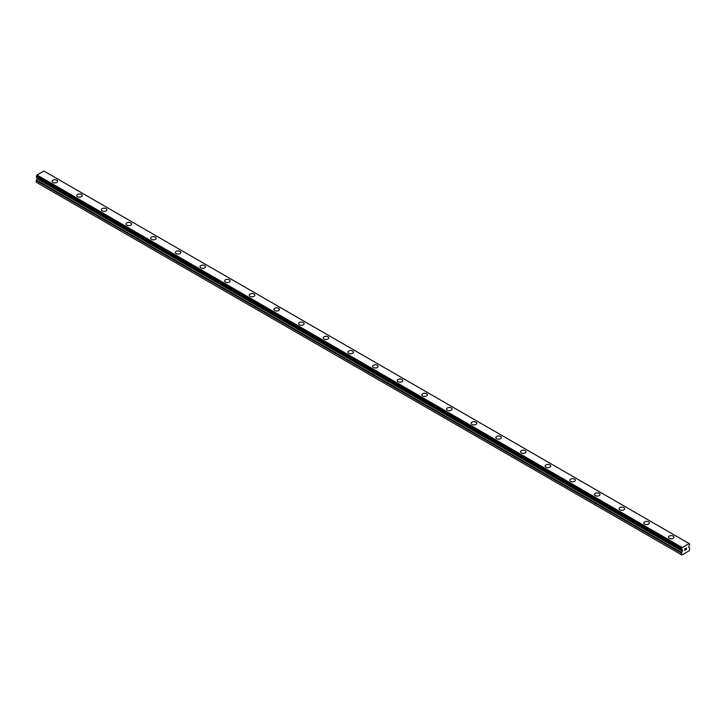 <?xml version="1.0" encoding="UTF-8"?>
<svg xmlns="http://www.w3.org/2000/svg" width="726" height="726" viewBox="0 0 726 726"><rect width="100%" height="100%" fill="white"/><g stroke="black" fill="none" stroke-linecap="round" stroke-linejoin="round"><path stroke-width="1.09" d="M52.036 181.309A2.759 1.597 180 0 1 53.733 179.83A2.759 1.597 180 0 1 56.746 180.184A2.759 1.597 180 0 1 57.554 181.309A2.759 1.597 180 0 1 55.848 182.78A2.759 1.597 180 0 1 52.844 182.435A2.759 1.597 180 0 1 52.036 181.309A2.759 1.597 180 0 1 53.742 179.839A2.759 1.597 180 0 1 56.746 180.184A2.759 1.597 180 0 1 57.554 181.309M76.693 195.548A2.759 1.597 180 0 1 78.399 194.078A2.759 1.597 180 0 1 81.403 194.423A2.759 1.597 180 0 1 82.21 195.548M81.403 194.414A2.759 1.597 180 0 1 82.21 195.539A2.759 1.597 180 0 1 80.504 197.018A2.759 1.597 180 0 1 77.501 196.673A2.759 1.597 180 0 1 76.693 195.539A2.759 1.597 180 0 1 78.39 194.069A2.759 1.597 180 0 1 81.403 194.414M101.35 209.778A2.759 1.597 180 0 1 103.047 208.308A2.759 1.597 180 0 1 106.06 208.652A2.759 1.597 180 0 1 106.867 209.778A2.759 1.597 180 0 1 105.161 211.248A2.759 1.597 180 0 1 102.157 210.903A2.759 1.597 180 0 1 101.35 209.778A2.759 1.597 180 0 1 103.047 208.308A2.759 1.597 180 0 1 106.06 208.652A2.759 1.597 180 0 1 106.867 209.778M125.997 224.016A2.759 1.597 180 0 1 127.703 222.537A2.759 1.597 180 0 1 130.716 222.882A2.759 1.597 180 0 1 131.524 224.016A2.759 1.597 180 0 1 129.818 225.487A2.759 1.597 180 0 1 126.814 225.142A2.759 1.597 180 0 1 125.997 224.016A2.759 1.597 180 0 1 127.703 222.546A2.759 1.597 180 0 1 130.716 222.891A2.759 1.597 180 0 1 131.524 224.016M150.654 238.246A2.759 1.597 180 0 1 152.36 236.776A2.759 1.597 180 0 1 155.373 237.121A2.759 1.597 180 0 1 156.181 238.255A2.759 1.597 180 0 1 154.475 239.725A2.759 1.597 180 0 1 151.471 239.371A2.759 1.597 180 0 1 150.654 238.246A2.759 1.597 180 0 1 152.36 236.776A2.759 1.597 180 0 1 155.373 237.13A2.759 1.597 180 0 1 156.181 238.246M175.311 252.485A2.759 1.597 180 0 1 177.017 251.015A2.759 1.597 180 0 1 180.03 251.359A2.759 1.597 180 0 1 180.838 252.485A2.759 1.597 180 0 1 179.131 253.955A2.759 1.597 180 0 1 176.128 253.61A2.759 1.597 180 0 1 175.311 252.485A2.759 1.597 180 0 1 177.017 251.015A2.759 1.597 180 0 1 180.03 251.359A2.759 1.597 180 0 1 180.838 252.485M199.968 266.723A2.759 1.597 180 0 1 201.674 265.244A2.759 1.597 180 0 1 204.687 265.589A2.759 1.597 180 0 1 205.494 266.723A2.759 1.597 180 0 1 203.788 268.193A2.759 1.597 180 0 1 200.784 267.849A2.759 1.597 180 0 1 199.968 266.723A2.759 1.597 180 0 1 201.674 265.253A2.759 1.597 180 0 1 204.687 265.598A2.759 1.597 180 0 1 205.494 266.723M224.624 280.953A2.759 1.597 180 0 1 226.331 279.483A2.759 1.597 180 0 1 229.343 279.828A2.759 1.597 180 0 1 230.151 280.953A2.759 1.597 180 0 1 228.445 282.423A2.759 1.597 180 0 1 225.441 282.078A2.759 1.597 180 0 1 224.624 280.953A2.759 1.597 180 0 1 226.331 279.483A2.759 1.597 180 0 1 229.343 279.837A2.759 1.597 180 0 1 230.151 280.953M249.281 295.192A2.759 1.597 180 0 1 250.987 293.721A2.759 1.597 180 0 1 254 294.066A2.759 1.597 180 0 1 254.808 295.192A2.759 1.597 180 0 1 253.102 296.662A2.759 1.597 180 0 1 250.089 296.317A2.759 1.597 180 0 1 249.281 295.192A2.759 1.597 180 0 1 250.987 293.721A2.759 1.597 180 0 1 254 294.066A2.759 1.597 180 0 1 254.808 295.192M278.657 308.305A2.759 1.597 180 0 1 279.465 309.43A2.759 1.597 180 0 1 277.759 310.9A2.759 1.597 180 0 1 274.746 310.556A2.759 1.597 180 0 1 273.938 309.421A2.759 1.597 180 0 1 275.644 307.96A2.759 1.597 180 0 1 278.657 308.305M273.938 309.421A2.759 1.597 180 0 1 275.644 307.951A2.759 1.597 180 0 1 278.657 308.296A2.759 1.597 180 0 1 279.465 309.421M298.595 323.66A2.759 1.597 180 0 1 300.301 322.19A2.759 1.597 180 0 1 303.314 322.535A2.759 1.597 180 0 1 304.121 323.66A2.759 1.597 180 0 1 302.415 325.13A2.759 1.597 180 0 1 299.402 324.785A2.759 1.597 180 0 1 298.595 323.66A2.759 1.597 180 0 1 300.301 322.19A2.759 1.597 180 0 1 303.314 322.535A2.759 1.597 180 0 1 304.121 323.66M323.251 337.899A2.759 1.597 180 0 1 324.958 336.419A2.759 1.597 180 0 1 327.97 336.773A2.759 1.597 180 0 1 328.778 337.899A2.759 1.597 180 0 1 327.072 339.369A2.759 1.597 180 0 1 324.059 339.024A2.759 1.597 180 0 1 323.251 337.899A2.759 1.597 180 0 1 324.958 336.428A2.759 1.597 180 0 1 327.97 336.773A2.759 1.597 180 0 1 328.778 337.899M347.908 352.137A2.759 1.597 180 0 1 349.614 350.667A2.759 1.597 180 0 1 352.627 351.012A2.759 1.597 180 0 1 353.435 352.137M352.627 351.003A2.759 1.597 180 0 1 353.435 352.128A2.759 1.597 180 0 1 351.729 353.607A2.759 1.597 180 0 1 348.716 353.263A2.759 1.597 180 0 1 347.908 352.128A2.759 1.597 180 0 1 349.614 350.658A2.759 1.597 180 0 1 352.627 351.003M372.565 366.367A2.759 1.597 180 0 1 374.271 364.897A2.759 1.597 180 0 1 377.284 365.242A2.759 1.597 180 0 1 378.092 366.367A2.759 1.597 180 0 1 376.386 367.837A2.759 1.597 180 0 1 373.373 367.492A2.759 1.597 180 0 1 372.565 366.367A2.759 1.597 180 0 1 374.271 364.897A2.759 1.597 180 0 1 377.284 365.242A2.759 1.597 180 0 1 378.092 366.367M397.222 380.605A2.759 1.597 180 0 1 398.928 379.126A2.759 1.597 180 0 1 401.941 379.471A2.759 1.597 180 0 1 402.748 380.605A2.759 1.597 180 0 1 401.042 382.076A2.759 1.597 180 0 1 398.029 381.731A2.759 1.597 180 0 1 397.222 380.605A2.759 1.597 180 0 1 398.928 379.135A2.759 1.597 180 0 1 401.941 379.48A2.759 1.597 180 0 1 402.748 380.605M421.879 394.835A2.759 1.597 180 0 1 423.585 393.365A2.759 1.597 180 0 1 426.598 393.71A2.759 1.597 180 0 1 427.405 394.844A2.759 1.597 180 0 1 425.699 396.314A2.759 1.597 180 0 1 422.686 395.96A2.759 1.597 180 0 1 421.879 394.835A2.759 1.597 180 0 1 423.585 393.365A2.759 1.597 180 0 1 426.598 393.719A2.759 1.597 180 0 1 427.405 394.835M446.535 409.074A2.759 1.597 180 0 1 448.241 407.604A2.759 1.597 180 0 1 451.254 407.948A2.759 1.597 180 0 1 452.062 409.074A2.759 1.597 180 0 1 450.356 410.544A2.759 1.597 180 0 1 447.343 410.199A2.759 1.597 180 0 1 446.535 409.074A2.759 1.597 180 0 1 448.241 407.604A2.759 1.597 180 0 1 451.254 407.948A2.759 1.597 180 0 1 452.062 409.074M471.192 423.312A2.759 1.597 180 0 1 472.898 421.833A2.759 1.597 180 0 1 475.911 422.178A2.759 1.597 180 0 1 476.719 423.312A2.759 1.597 180 0 1 475.013 424.783A2.759 1.597 180 0 1 472 424.438A2.759 1.597 180 0 1 471.192 423.312A2.759 1.597 180 0 1 472.898 421.842A2.759 1.597 180 0 1 475.911 422.187A2.759 1.597 180 0 1 476.719 423.312M495.849 437.542A2.759 1.597 180 0 1 497.555 436.072A2.759 1.597 180 0 1 500.559 436.417A2.759 1.597 180 0 1 501.376 437.542A2.759 1.597 180 0 1 499.67 439.012A2.759 1.597 180 0 1 496.657 438.667A2.759 1.597 180 0 1 495.849 437.542A2.759 1.597 180 0 1 497.555 436.072A2.759 1.597 180 0 1 500.559 436.426A2.759 1.597 180 0 1 501.376 437.542M520.506 451.781A2.759 1.597 180 0 1 522.212 450.311A2.759 1.597 180 0 1 525.216 450.655A2.759 1.597 180 0 1 526.032 451.781A2.759 1.597 180 0 1 524.326 453.251A2.759 1.597 180 0 1 521.313 452.906A2.759 1.597 180 0 1 520.506 451.781A2.759 1.597 180 0 1 522.212 450.311A2.759 1.597 180 0 1 525.216 450.655A2.759 1.597 180 0 1 526.032 451.781M549.872 464.894A2.759 1.597 180 0 1 550.689 466.019A2.759 1.597 180 0 1 548.983 467.49A2.759 1.597 180 0 1 545.97 467.145A2.759 1.597 180 0 1 545.162 466.01A2.759 1.597 180 0 1 546.869 464.549A2.759 1.597 180 0 1 549.872 464.894M545.162 466.01A2.759 1.597 180 0 1 546.869 464.54A2.759 1.597 180 0 1 549.872 464.885A2.759 1.597 180 0 1 550.689 466.01M569.819 480.249A2.759 1.597 180 0 1 571.525 478.779A2.759 1.597 180 0 1 574.529 479.124A2.759 1.597 180 0 1 575.346 480.249A2.759 1.597 180 0 1 573.64 481.719A2.759 1.597 180 0 1 570.627 481.374A2.759 1.597 180 0 1 569.819 480.249A2.759 1.597 180 0 1 571.525 478.779A2.759 1.597 180 0 1 574.529 479.124A2.759 1.597 180 0 1 575.346 480.249M594.476 494.488A2.759 1.597 180 0 1 596.182 493.008A2.759 1.597 180 0 1 599.186 493.362A2.759 1.597 180 0 1 600.003 494.488A2.759 1.597 180 0 1 598.297 495.958A2.759 1.597 180 0 1 595.284 495.613A2.759 1.597 180 0 1 594.476 494.488A2.759 1.597 180 0 1 596.182 493.018A2.759 1.597 180 0 1 599.186 493.362A2.759 1.597 180 0 1 600.003 494.488M619.133 508.726A2.759 1.597 180 0 1 620.839 507.256A2.759 1.597 180 0 1 623.843 507.601A2.759 1.597 180 0 1 624.65 508.726M623.843 507.592A2.759 1.597 180 0 1 624.65 508.717A2.759 1.597 180 0 1 622.953 510.197A2.759 1.597 180 0 1 619.94 509.852A2.759 1.597 180 0 1 619.133 508.717A2.759 1.597 180 0 1 620.839 507.247A2.759 1.597 180 0 1 623.843 507.592M643.79 522.956A2.759 1.597 180 0 1 645.496 521.486A2.759 1.597 180 0 1 648.5 521.831A2.759 1.597 180 0 1 649.307 522.956A2.759 1.597 180 0 1 647.61 524.426A2.759 1.597 180 0 1 644.597 524.081A2.759 1.597 180 0 1 643.79 522.956A2.759 1.597 180 0 1 645.496 521.486A2.759 1.597 180 0 1 648.5 521.831A2.759 1.597 180 0 1 649.307 522.956M668.446 537.195A2.759 1.597 180 0 1 670.152 535.715A2.759 1.597 180 0 1 673.156 536.06A2.759 1.597 180 0 1 673.964 537.195A2.759 1.597 180 0 1 672.267 538.665A2.759 1.597 180 0 1 669.254 538.32A2.759 1.597 180 0 1 668.446 537.195A2.759 1.597 180 0 1 670.152 535.724A2.759 1.597 180 0 1 673.156 536.069A2.759 1.597 180 0 1 673.964 537.195M684.736 549.038L684.736 549.618L685.38 548.674L684.736 549.038M684.736 550.29L685.38 549.918L684.736 550.29M684.654 550.435L685.38 550.018L684.654 550.435L684.654 548.992L685.38 548.575M685.879 548.647L686.542 548.039M686.369 548.838L685.979 549.573L686.369 548.838M685.979 549.573L686.66 549.183L685.979 549.573M685.807 549.773L686.66 549.273L685.807 549.773L686.515 548.203M682.059 549.963L681.578 549.664A0.926 0.535 -60 0 1 682.059 549.963L682.513 550.871L681.66 552.531A0.871 0.499 -60 0 0 681.478 553.139L681.895 554.982L684.355 553.566L689.292 550.716L689.7 548.402A0.871 0.499 -60 0 0 689.518 548.003L688.675 547.313L689.119 545.888A0.926 0.535 -60 0 1 689.609 545.026L689.119 543.647M682.077 549.981L681.578 548.593A0.926 0.535 -60 0 0 682.068 547.658L689.11 543.592A0.926 0.535 -60 0 0 689.609 543.955L689.664 543.965M37.235 177.689L36.482 180.048A0.871 0.499 120 0 0 36.3 180.647L36.3 182.253L681.478 554.746M689.038 543.511L43.85 171.018L36.89 175.166A0.926 0.535 -60 0 1 36.391 176.1L36.336 177.171L681.487 549.609M43.896 171.046L689.074 543.529M682.15 547.486L36.962 174.993M682.104 547.549L36.926 175.057M681.533 549.664L36.336 177.171M689.609 543.955L689.128 543.683M682.068 547.658L36.89 175.166M681.578 548.593L36.391 176.1M681.478 548.783L36.3 176.291M681.478 549.582L36.3 177.09M682.513 550.426L37.325 177.934M682.513 550.871L37.325 178.378M682.386 551.279L37.207 178.787M681.66 552.531L36.482 180.048M681.478 553.139L36.3 180.647"/></g></svg>
